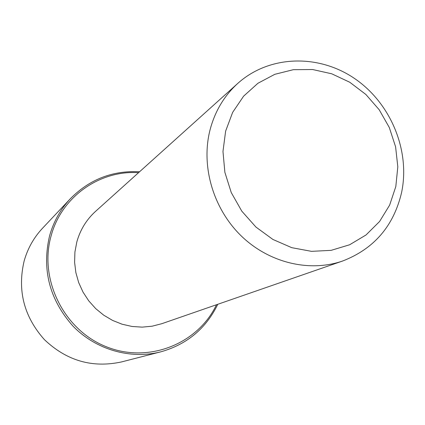 <?xml version="1.0" encoding="UTF-8"?>
<svg xmlns="http://www.w3.org/2000/svg" width="425" height="425" viewBox="0 0 425 425"><rect width="100%" height="100%" fill="white"/><g stroke="black" fill="none" stroke-linecap="round" stroke-linejoin="round"><path stroke-width="0.64" d="M342.667 260.998L161.798 323.696L152.139 326.198L142.152 327.133L132.063 326.474L122.134 324.227L112.609 320.429L103.721 315.18L95.694 308.598L88.74 300.842L83.024 292.108L78.699 282.62L75.868 272.606L74.598 262.326L74.917 252.03L76.813 241.979C80.198 229.867 86.429 219.672 95.519 211.4L237.825 83.358C269.248 55.123 318.346 53.794 354.498 78.46C390.729 103.047 410.449 150.54 401.577 192.567C393.672 226.036 374.037 248.848 342.667 260.998C309.416 272.547 268.802 262.82 240.975 235.668C213.18 208.5 200.882 166.297 209.934 130.31C214.832 111.472 224.129 95.822 237.825 83.358M225.627 131.134L232.645 112.381L243.615 96.162L257.922 83.273L274.784 74.322L293.335 69.684L312.635 69.53L331.75 73.801L349.759 82.248L365.824 94.43L379.206 109.756L389.289 127.489L395.595 146.811L397.811 166.812L395.813 186.554L389.651 205.089L379.573 221.505L366.021 234.972L349.616 244.768L331.144 250.346L311.525 251.35L291.763 247.674L272.892 239.445L255.935 227.062L241.798 211.161L231.258 192.578L224.873 172.322L222.976 151.465L225.627 131.134M216.479 304.741C197.853 344.022 148.468 363.811 106.266 346.726C63.915 330.103 38.723 279.4 51.08 235.981C61.397 196.833 99.684 170.016 138.545 172.688M217.791 304.284C205.982 328.562 186.984 344.409 160.799 351.836C130.438 359.63 95.816 349.738 72.962 326.087C49.497 299.625 41.703 269.53 49.582 235.806C53.598 221.59 60.536 209.212 70.407 198.672C89.558 179.339 112.614 170.367 139.575 171.758M160.799 351.836L121.497 361.935C92.39 368.231 66.693 360.798 44.407 339.639C23.922 316.62 17.181 290.344 24.183 260.828C27.737 248.37 33.867 237.49 42.569 228.198L70.407 198.672"/></g></svg>
